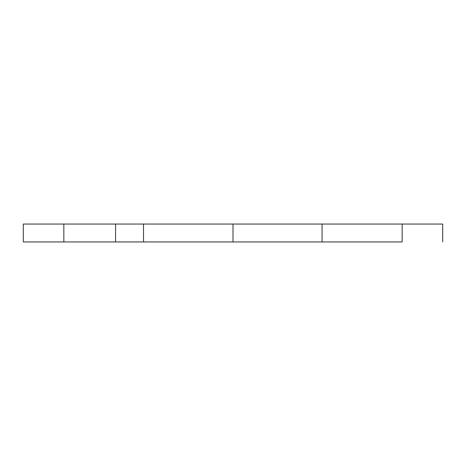 <?xml version="1.0" encoding="UTF-8"?>
<svg xmlns="http://www.w3.org/2000/svg" width="466" height="466" viewBox="0 0 466 466"><rect width="100%" height="100%" fill="white"/><g stroke="black" fill="none" stroke-linecap="round" stroke-linejoin="round"><path stroke-width="0.7" d="M63.842 224.053L442.7 224.053L442.7 241.947L442.7 224.053L402.158 224.053L402.158 241.947L322.064 241.947L322.064 224.053L233 224.053L233 241.947L23.3 241.947L63.842 241.947L63.842 224.053L23.3 224.053L115.568 224.053L115.568 241.947L115.568 224.053L143.528 224.053L143.528 241.947L143.528 224.053L233 224.053L233 241.947L322.064 241.947L322.064 224.053L402.158 224.053L402.158 241.947L63.842 241.947L63.842 224.053L23.3 224.053L23.3 241.947L63.842 241.947M274.783 241.947L191.217 241.947M191.217 224.053L274.783 224.053"/></g></svg>
